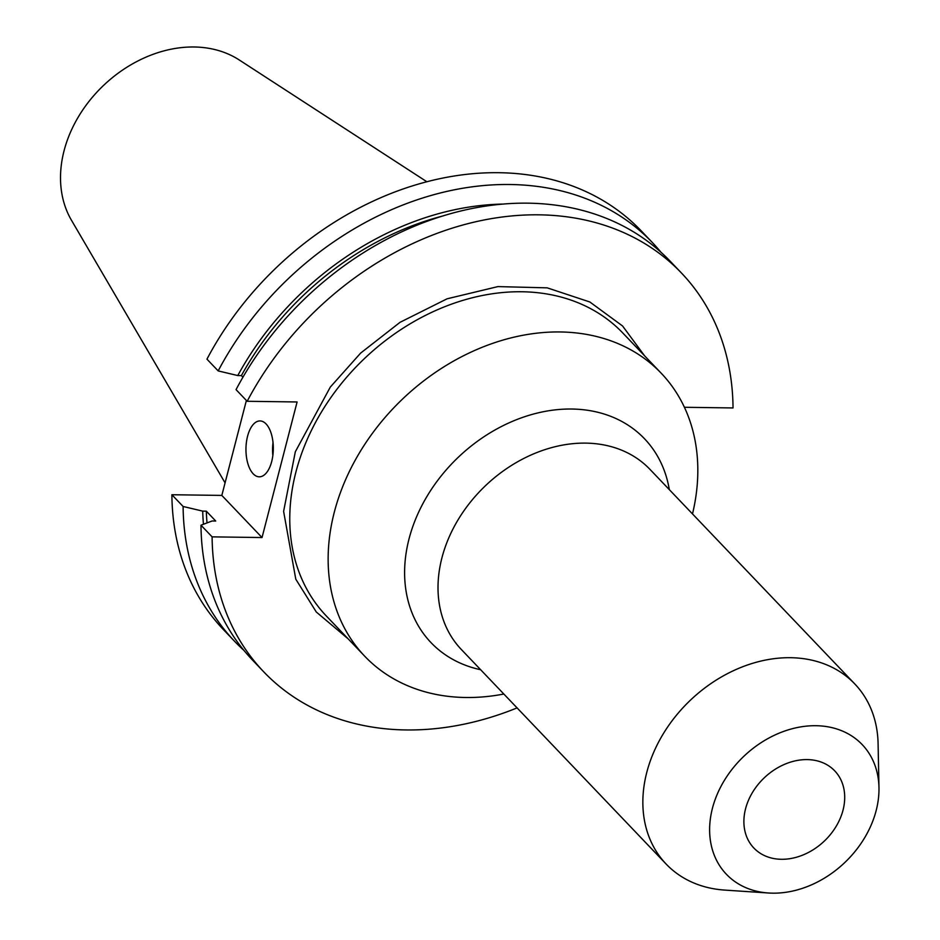 <?xml version="1.0" encoding="UTF-8"?>
<svg xmlns="http://www.w3.org/2000/svg" width="940" height="940" viewBox="0 0 940 940"><rect width="100%" height="100%" fill="white"/><g stroke="black" fill="none" stroke-linecap="round" stroke-linejoin="round"><path stroke-width="1.41" d="M878.971 787.567L878.089 743.634A130.413 101.779 136.3 0 0 854.812 683.968A130.413 101.779 136.3 0 0 738.159 668.587A130.413 101.779 136.3 0 0 646.755 772.457A130.413 101.779 136.3 0 0 666.143 864.06A130.413 101.779 136.3 0 0 724.681 890.086L768.52 893A93.883 73.273 136.3 0 0 876.162 810.562A93.883 73.273 136.3 0 0 878.971 787.567A93.883 73.273 136.3 0 0 804.417 726.361A93.883 73.273 136.3 0 0 712.426 808.318A93.883 73.273 136.3 0 0 768.52 893M503.84 694.025A204.932 159.941 -43.7 0 1 364.744 656.238A204.932 159.941 -43.7 0 1 334.276 512.288A204.932 159.941 -43.7 0 1 477.908 349.057A204.932 159.941 -43.7 0 1 661.22 373.227A204.932 159.941 -43.7 0 1 692.498 513.922M843.039 810.104A55.895 43.616 -43.7 0 1 803.865 854.625A55.895 43.616 -43.7 0 1 753.868 848.033A55.895 43.616 -43.7 0 1 745.561 808.764A55.895 43.616 -43.7 0 1 784.736 764.255A55.895 43.616 -43.7 0 1 834.72 770.847A55.895 43.616 -43.7 0 1 843.039 810.104M207.012 522.91A267.829 209.021 -43.7 0 1 206.33 511.172L215.73 521.03L212.123 520.983L200.984 525.202L212.111 536.857A288.768 225.365 136.3 0 0 263.693 671.795A288.768 225.365 136.3 0 0 517.082 707.902M271.695 461.517A27.942 13.677 90.8 0 1 259.252 476.815A27.942 13.677 90.8 0 1 247.572 436.231A27.942 13.677 90.8 0 1 260.016 420.932A27.942 13.677 90.8 0 1 271.695 461.517M272.847 455.501A27.942 13.677 90.8 0 1 273.023 442.611M503.746 204.062A271.813 212.123 136.3 0 0 237.773 375.554L218.174 370.912L206.953 359.162A288.768 225.365 -43.7 0 1 641.233 230.888L652.454 242.638A288.768 225.365 136.3 0 0 510.173 184.51A288.768 225.365 136.3 0 0 218.174 370.912M225.071 482.866L71.44 220.207A117.994 92.085 -43.7 0 1 64.049 150.811A117.994 92.085 -43.7 0 1 239.289 59.996L426.924 181.784M348.106 638.812L316.287 611.999L295.783 579.169L283.61 511.36L295.325 451.776L330.304 387.08L360.607 353.123L400.029 322.326L447.099 298.803L497.918 286.594L547.209 287.851L589.838 301.987L622.574 325.98L644.582 355.802M684.414 407.279L733.036 407.948A288.768 225.365 136.3 0 0 681.453 273.011A288.768 225.365 136.3 0 0 247.173 401.286L297.099 401.968L262.037 537.551L212.111 536.857M263.693 671.795L252.566 660.139A288.768 225.365 -43.7 0 1 200.984 525.202M262.037 537.551L221.828 495.415L171.891 494.734L183.112 506.484L202.711 511.125A271.813 212.123 136.3 0 0 203.451 524.262M206.33 511.172L202.711 511.125M246.386 400.464L221.828 495.415M247.173 401.286L236.046 389.63A288.768 225.365 -43.7 0 1 670.326 261.355L681.453 273.011M242.92 377.21L241.392 375.601A267.829 209.021 -43.7 0 1 443.504 215.8M237.773 375.554L241.392 375.601M183.112 506.484A288.768 225.365 136.3 0 0 234.695 641.421L223.485 629.671A288.768 225.365 -43.7 0 1 171.891 494.734M234.695 641.421A288.768 225.365 136.3 0 0 243.977 650.445M661.043 252.331A288.768 225.365 136.3 0 0 652.454 242.638M480.646 669.738A147.603 115.185 -43.7 0 1 409.029 538.902A147.603 115.185 -43.7 0 1 544.765 411.45A147.603 115.185 -43.7 0 1 669.315 489.634M854.812 683.968L649.975 469.377A130.413 101.779 136.3 0 0 533.332 453.997A130.413 101.779 136.3 0 0 441.918 557.866A130.413 101.779 136.3 0 0 461.317 649.481L666.143 864.06M364.744 656.238L326.368 616.029A204.932 159.941 -43.7 0 1 295.9 472.08A204.932 159.941 -43.7 0 1 439.532 308.849A204.932 159.941 -43.7 0 1 622.832 333.03L661.22 373.227"/></g></svg>
